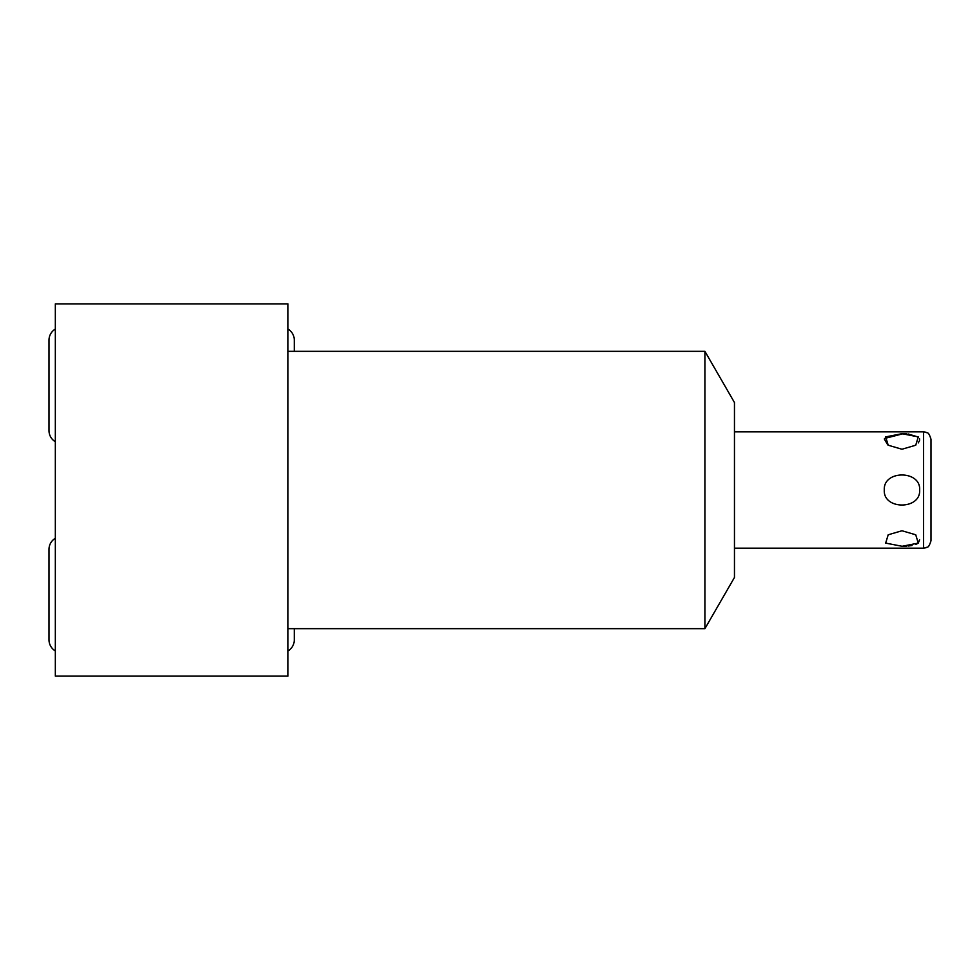 <?xml version="1.0" encoding="UTF-8"?>
<svg xmlns="http://www.w3.org/2000/svg" width="980" height="980" viewBox="0 0 980 980"><rect width="100%" height="100%" fill="white"/><g stroke="black" fill="none" stroke-linecap="round" stroke-linejoin="round"><path stroke-width="1.47" d="M287.973 676.114L287.973 303.886L55.333 303.886L55.333 676.114L287.973 676.114M704.914 628.658L734.461 577.477L734.461 402.523L704.914 351.342L704.914 628.658L287.973 628.658M704.914 351.342L287.973 351.342M919.644 490C920.882 510.017 882.992 510.017 884.291 490C883.066 469.935 920.98 470.033 919.644 490M901.967 546.313L918.272 543.104L915.736 534.786L901.967 530.756L888.198 534.786L885.663 543.104L902.298 546.313M903.425 546.301L906.255 546.191M908.031 546.056L912.037 545.529M915.761 544.513L918.26 543.104L919.595 539.76M901.967 449.244L915.736 445.214L918.272 436.896L901.967 433.687L885.663 436.896L888.198 445.214L901.967 449.244M884.487 438.513L903.254 433.699M903.34 433.699L906.255 433.809M908.031 433.944L918.505 437.117M919.534 438.783L919.595 440.204M919.485 440.694L918.248 442.923M887.782 444.908L884.34 439.065M931 490L931 439.285C928.317 430.514 926.982 433.613 926.027 432.254L923.552 431.837L923.552 548.163L926.027 547.746C926.982 546.387 928.317 549.486 931 540.715L931 490M287.973 329.06A12.936 12.936 0 0 1 294.294 340.183L294.294 351.342M55.333 329.06A12.936 12.936 0 0 0 49 340.183L49 430.624A12.936 12.936 0 0 0 55.333 441.747M287.973 650.941A12.936 12.936 0 0 0 294.294 639.817L294.294 628.658M55.333 538.253A12.936 12.936 0 0 0 49 549.376L49 639.817A12.936 12.936 0 0 0 55.333 650.941M734.461 548.163L923.552 548.163M734.461 431.837L923.552 431.837"/></g></svg>
